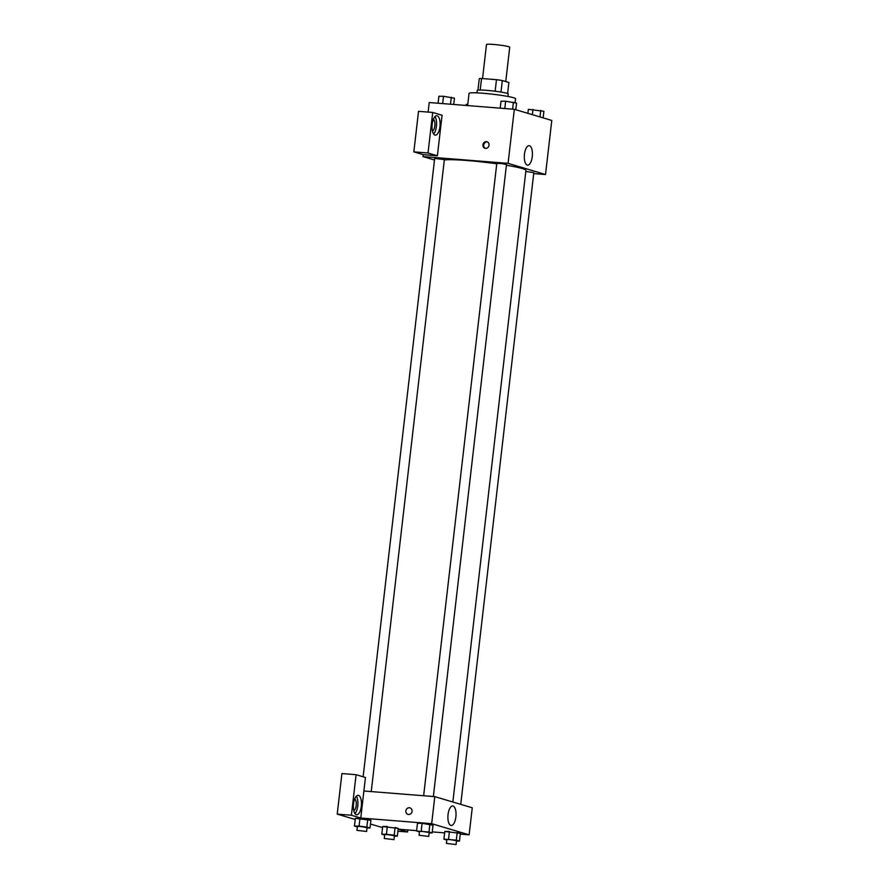 <?xml version="1.0" encoding="UTF-8"?>
<svg xmlns="http://www.w3.org/2000/svg" width="889" height="889" viewBox="0 0 889 889"><rect width="100%" height="100%" fill="white"/><g stroke="black" fill="none" stroke-linecap="round" stroke-linejoin="round"><path stroke-width="1.33" d="M505.752 81.555L509.73 47.195A11.701 0.933 -173.4 0 0 493.428 44.45A11.701 0.933 -173.4 0 0 486.483 44.506L482.538 78.576M500.985 92.078L502.318 80.532L508.897 82.488L507.608 93.545M480.216 90.011L481.549 78.499A15.102 1.2 -173.4 0 0 479.271 78.699L477.96 90.111M481.549 78.499L496.473 79.677A15.102 1.2 -173.4 0 1 502.318 80.532M495.14 91.223L496.473 79.677M476.96 92.878L477.249 90.389A15.602 1.245 6.6 0 1 492.884 90.956A15.602 1.245 6.6 0 1 508.241 93.978L507.952 96.457M515.087 102.68L515.542 98.735A23.403 1.856 -173.4 0 0 482.938 93.256A23.403 1.856 -173.4 0 0 469.059 93.356L467.636 105.58M428.131 112.081L429.231 102.524L514.331 109.291L551.78 120.448L545.524 174.511L533.722 173.577M529.488 145.729A9.779 4.012 -85.5 0 1 532.322 156.164A9.779 4.012 -85.5 0 1 527.588 165.165A9.779 4.012 -85.5 0 1 524.366 155.097A9.779 4.012 -85.5 0 1 529.144 145.674A9.779 4.012 -85.5 0 1 529.488 145.729M434.499 160.02L422.975 156.586L508.075 163.354L514.331 109.291M508.075 163.354L545.524 174.511M482.938 144.796A3.412 3.1 106.6 0 1 487.016 141.773A3.412 3.1 106.6 0 1 485.072 148.307A3.412 3.1 106.6 0 1 482.938 144.796M437.388 155.786L442.077 115.237L432.71 112.447L428.02 152.997L437.388 155.786L423.208 154.653L422.975 156.586M487.405 141.918A3.412 3.1 -73.4 0 0 485.472 148.396M437.177 115.77A9.746 4.001 -85.5 0 1 439.999 126.171A9.746 4.001 -85.5 0 1 435.288 135.15A9.746 4.001 -85.5 0 1 432.076 125.116A9.746 4.001 -85.5 0 1 436.832 115.714A9.746 4.001 -85.5 0 1 437.177 115.77M433.588 133.995A9.746 4.001 94.5 0 0 436.499 125.46A9.746 4.001 94.5 0 0 434.977 116.581M433.31 119.404A5.845 2.4 -85.5 0 1 434.854 125.849A5.845 2.4 -85.5 0 1 432.387 130.95M428.02 152.997L413.841 151.863L423.208 154.653M432.71 112.447L418.53 111.325L413.841 151.863M433.365 796.522L506.486 164.509L501.685 163.565L496.807 163.387L423.631 795.744M371.235 791.577L444.367 159.564L434.677 158.442L363.134 776.786M460.735 804.367L533.822 172.655L525.81 171.433M452.857 802.011L525.932 170.377A41.961 3.334 -173.4 0 0 506.397 165.254M496.751 163.787A41.961 3.334 -173.4 0 0 467.458 160.542A41.961 3.334 -173.4 0 0 444.311 159.998M363.89 790.999L365.457 777.486L356.089 774.686L351.399 815.235L360.767 818.024L363.89 790.999L434.799 796.633L472.259 807.79L469.125 834.827L460.28 834.126M356.089 774.686L341.909 773.563L337.22 814.113L355.211 819.469M370.469 824.014L382.548 827.615M354.678 799.022A5.845 2.4 -85.5 0 1 356.267 804.956A5.845 2.4 -85.5 0 1 353.755 810.568M354.955 813.613A9.746 4.001 94.5 0 0 357.856 805.078A9.746 4.001 94.5 0 0 356.345 796.2M358.534 795.388A9.746 4.001 -85.5 0 1 361.367 805.79A9.746 4.001 -85.5 0 1 356.645 814.769A9.746 4.001 -85.5 0 1 353.433 804.734A9.746 4.001 -85.5 0 1 358.189 795.333A9.746 4.001 -85.5 0 1 358.534 795.388M351.399 815.235L337.22 814.113M407.807 829.948L407.573 831.982L398.216 829.193L416.608 830.648M407.573 831.982L397.928 831.215M394.194 835.216L395.094 827.492L398.25 828.426L382.681 826.503L387.315 826.526L386.415 834.249L394.194 835.216L397.35 836.149L394.372 836.138M446.8 840.027L443.911 839.16L444.8 831.437L449.423 831.459M443.911 839.16L456.324 840.149L457.213 832.426L460.369 833.371L444.8 831.437M419.452 831.882L416.574 831.015L417.463 823.292L422.086 823.314L433.021 825.225L429.876 824.281L428.976 832.004L432.132 832.949L429.143 832.926M366.857 827.07L367.757 819.347L370.902 820.28L355.344 818.358L359.967 818.38L359.078 826.103L366.857 827.07L370.013 828.003L367.024 827.992M444.633 832.882L432.254 831.893M360.767 818.024L431.676 823.67L469.125 834.827M455.879 816.891A9.779 4.012 -85.5 0 1 451.19 825.481A9.779 4.012 -85.5 0 1 447.967 815.413A9.779 4.012 -85.5 0 1 452.745 805.979A9.779 4.012 -85.5 0 1 455.879 816.891M431.676 823.67L434.799 796.633M409.951 807.868A3.412 3.1 -73.4 0 0 405.873 810.89A3.412 3.1 106.6 0 1 409.951 807.868A3.412 3.1 106.6 0 1 411.94 812.024A3.412 3.1 106.6 0 1 405.873 810.89A3.412 3.1 -73.4 0 0 407.995 814.413M416.574 831.015L428.976 832.004M428.742 836.405L429.198 832.537L422.397 831.404L419.508 831.426L419.063 835.282L428.742 836.405L419.063 835.282M417.463 823.292L422.086 823.314L421.197 831.037M432.132 832.949L433.021 825.225M456.324 840.149L459.469 841.094L456.49 841.072M456.09 844.55L456.535 840.694L449.745 839.549L446.845 839.572L446.4 843.428L456.09 844.55L446.4 843.428M448.534 839.194L449.434 831.471M459.469 841.094L460.369 833.371M357.334 826.937L354.444 826.081L359.078 826.103M366.624 831.459L367.068 827.603L360.278 826.459L357.389 826.481L356.945 830.348L366.624 831.459L356.945 830.348M354.444 826.081L355.344 818.358M370.013 828.003L370.902 820.28M384.67 835.082L381.792 834.226L386.415 834.249M393.96 839.616L394.416 835.749L387.615 834.604L384.726 834.627L384.281 838.494L393.96 839.616L384.281 838.494M381.792 834.226L382.681 826.503M397.35 836.149L398.25 828.426M500.207 108.169L501.007 101.202L505.641 101.224L516.576 103.124L515.809 109.736M504.796 108.536L505.641 101.224M512.62 109.158L513.42 102.191M527.888 113.336L528.355 109.347L543.912 111.269L543.146 117.881M532.367 114.67L532.978 109.369M540.001 116.937L540.756 110.336M438.088 103.235L438.888 96.256L443.522 96.29L454.457 98.19L453.723 104.469M442.678 103.591L443.522 96.29M450.49 104.213L451.301 97.245M466.114 105.458L466.236 104.413L467.77 104.413"/></g></svg>
